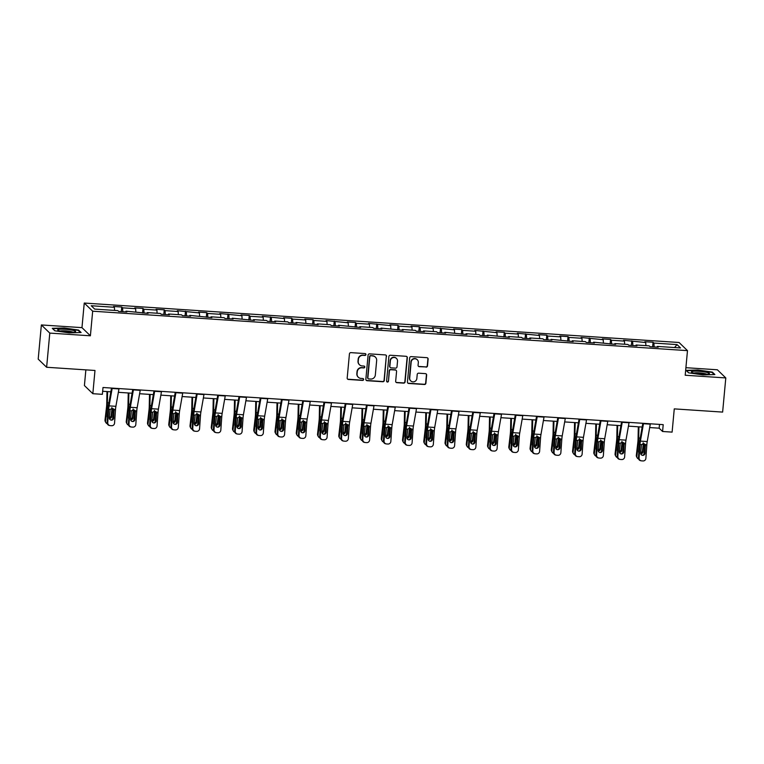 <?xml version="1.0" encoding="UTF-8"?>
<svg xmlns="http://www.w3.org/2000/svg" width="764" height="764" viewBox="0 0 764 764"><rect width="100%" height="100%" fill="white"/><g stroke="black" fill="none" stroke-linecap="round" stroke-linejoin="round"><path stroke-width="1.15" d="M365.956 354.582A0.955 0.926 134 0 0 365.106 353.579L350.896 352.634A1.366 1.327 134 0 0 349.434 353.885L347.19 378.027A1.366 1.327 134 0 0 348.403 379.46L362.613 380.405A0.955 0.926 134 0 0 363.368 378.782A0.955 0.926 134 0 0 362.785 378.524L360.952 378.4A4.355 4.24 134 0 1 357.065 373.825L357.256 371.82A4.355 4.24 134 0 1 361.935 367.809L363.769 367.933A0.955 0.926 134 0 0 364.523 366.309A0.955 0.926 134 0 0 363.941 366.051L362.107 365.927A4.355 4.24 134 0 1 358.23 361.353L358.411 359.338A4.355 4.24 134 0 1 363.091 355.336L364.925 355.451A0.955 0.926 134 0 0 365.956 354.582M359.472 364.772L359.252 364.552A4.355 4.24 134 0 1 358.001 361.133L358.182 359.118A4.355 4.24 134 0 1 362.862 355.117L364.705 355.231A0.955 0.926 134 0 0 365.555 353.732M347.477 378.982A1.366 1.327 134 0 0 348.174 379.24L362.384 380.185A0.955 0.926 134 0 0 363.244 378.677M358.316 377.244L358.087 377.024A4.355 4.24 134 0 1 356.845 373.606L357.027 371.591A4.355 4.24 134 0 1 361.706 367.589L363.54 367.713A0.955 0.926 134 0 0 364.399 366.204M426.045 367.131A1.366 1.327 134 0 0 427.506 365.88L428.126 359.109A1.366 1.327 134 0 0 426.914 357.676L411.137 356.626A1.366 1.327 134 0 0 409.676 357.886L407.441 382.029A1.366 1.327 134 0 0 408.654 383.452L424.431 384.502A1.366 1.327 134 0 0 425.892 383.251L426.646 375.067A1.366 1.327 134 0 0 425.433 373.634L418.682 373.185A1.366 1.327 134 0 0 417.22 374.446L416.848 378.505A3.639 3.543 134 0 1 410.736 380.883A3.639 3.543 134 0 1 409.695 378.027L411.166 362.136A3.639 3.543 134 0 1 417.278 359.748A3.639 3.543 134 0 1 418.319 362.604L418.07 365.259A1.366 1.327 134 0 0 419.283 366.682L425.815 366.911A1.366 1.327 134 0 0 427.277 365.66L427.907 358.889A1.366 1.327 134 0 0 427.62 357.934M49.794 333.104L90.391 335.797L81.968 327.641L41.371 324.948L49.794 333.104L46.623 367.264L94.984 370.473L92.836 393.699L102.366 394.329L103.006 387.501L663.209 424.65L662.579 431.488L672.11 432.118L674.268 408.883L722.629 412.092L725.8 377.932L717.377 369.786L685.9 367.694M90.391 335.797L92.673 311.196L687.485 350.638L685.203 375.239L725.8 377.932M386.546 356.349A1.366 1.327 134 0 0 385.333 354.916L369.547 353.875A1.366 1.327 134 0 0 368.086 355.126L365.851 379.269A1.366 1.327 134 0 0 367.064 380.701L382.84 381.742A1.366 1.327 134 0 0 384.302 380.491L386.317 356.129A1.366 1.327 134 0 0 386.03 355.174M390.347 355.25L406.123 356.301A1.366 1.327 134 0 1 407.336 357.724L405.092 381.866A1.366 1.327 134 0 1 403.631 383.127L396.879 382.678A1.366 1.327 134 0 1 395.666 381.246L396.573 371.457A1.366 1.327 134 0 0 395.36 370.024L390.882 369.728A1.366 1.327 134 0 0 389.42 370.979L388.475 381.169A0.955 0.926 134 0 1 386.88 381.799A0.955 0.926 134 0 1 386.603 381.045L388.886 356.502A1.366 1.327 134 0 1 390.347 355.25M46.623 367.264L38.2 359.118L41.371 324.948M92.673 311.196L84.25 303.05L679.062 342.492L687.485 350.638M652.628 346.846L653.058 342.253L644.883 341.718L645.714 342.52L623.625 340.305L624.455 341.107L611.381 340.238L610.551 339.436L602.376 338.891L603.207 339.703L581.117 337.487L581.948 338.29L568.874 337.421L568.044 336.618L559.869 336.074L560.7 336.876L547.616 336.017L546.785 335.205L538.62 334.67L539.451 335.472L517.362 333.257L518.193 334.059L505.119 333.19L504.288 332.388L496.113 331.853L496.944 332.655L474.855 330.44L475.685 331.242L462.612 330.373L461.781 329.57L453.606 329.026L454.437 329.838L432.348 327.622L433.178 328.424L420.104 327.555L419.274 326.753L411.099 326.209L411.93 327.011L398.846 326.152L398.015 325.34L389.841 324.805L390.671 325.607L368.592 323.392L369.423 324.194L356.339 323.325L355.508 322.523L347.343 321.978L348.174 322.79L326.085 320.574L326.916 321.377L313.842 320.508L313.011 319.705L304.836 319.161L305.667 319.963L292.583 319.104L291.752 318.292L283.578 317.757L284.409 318.559L262.329 316.344L263.16 317.146L250.076 316.277L249.245 315.475L241.071 314.94L241.901 315.742L219.822 313.526L220.653 314.329L207.569 313.46L206.738 312.657L198.564 312.113L199.394 312.925L177.315 310.709L178.146 311.511L165.072 310.642L164.241 309.84L156.066 309.296L156.897 310.098L143.813 309.239L142.983 308.427L134.808 307.892L135.639 308.694L122.565 307.825L121.734 307.023L113.559 306.479L114.39 307.281L91.231 305.743L94.688 309.095L117.847 310.633L118.678 311.435L126.853 311.979L126.022 311.168L125.793 311.903M653.058 342.253L653.889 343.065L677.047 344.593L680.504 347.945L657.346 346.407L658.176 347.209L650.002 346.665L649.171 345.863L636.097 345.003L636.928 345.805L628.753 345.261L627.922 344.459L614.839 343.59L615.669 344.392L593.59 342.176L594.421 342.988L586.246 342.444L585.415 341.642L572.331 340.773L573.162 341.575L551.083 339.359L551.914 340.161L543.739 339.627L542.908 338.815L529.824 337.955L530.655 338.758L522.481 338.213L521.65 337.411L508.576 336.542L509.407 337.344L487.317 335.129L488.148 335.94L479.983 335.396L479.152 334.594L466.069 333.725L466.899 334.527L444.82 332.311L445.651 333.114L437.476 332.579L436.645 331.767L423.562 330.907L424.392 331.71L416.218 331.165L415.387 330.363L402.313 329.494L403.144 330.296L381.055 328.081L381.885 328.892L373.711 328.348L372.88 327.546L359.806 326.677L360.637 327.479L338.548 325.263L339.378 326.066L331.204 325.531L330.373 324.729L317.299 323.86L318.13 324.662L296.05 322.446L296.881 323.248L288.706 322.714L287.875 321.902L274.792 321.042L275.623 321.845L267.448 321.3L266.617 320.498L253.543 319.629L254.374 320.431L232.285 318.216L233.115 319.027L224.941 318.483L224.11 317.681L211.036 316.812L211.867 317.614L189.778 315.398L190.608 316.201L182.434 315.666L181.603 314.854L168.529 313.994L169.36 314.797L161.185 314.252L160.354 313.45L147.271 312.581L148.101 313.383L126.022 311.168M645.914 345.653L645.714 342.52M632.879 345.538L632.63 341.651M636.097 345.003L635.868 345.729M624.656 344.239L624.455 341.107M611.63 344.125L611.381 340.238M614.839 343.59L614.609 344.325M603.407 342.835L603.207 339.703M590.371 342.711L590.123 338.834M593.59 342.176L593.361 342.912M582.149 341.422L581.948 338.29M569.123 341.307L568.874 337.421M572.331 340.773L572.102 341.508M560.9 340.009L560.7 336.876M547.864 339.894L547.616 336.017M551.083 339.359L550.854 340.095M539.642 338.605L539.451 335.472M526.616 338.49L526.367 334.603M529.824 337.955L529.605 338.681M518.393 337.191L518.193 334.059M505.357 337.077L505.119 333.19M508.576 336.542L508.346 337.277M497.135 335.788L496.944 332.655M484.109 335.663L483.86 331.786M487.317 335.129L487.098 335.864M475.886 334.374L475.685 331.242M462.86 334.26L462.612 330.373M466.069 333.725L465.839 334.46M454.637 332.961L454.437 329.838M441.602 332.846L441.353 328.969M444.82 332.311L444.591 333.047M433.379 331.557L433.178 328.424M420.353 331.442L420.104 327.555M423.562 330.907L423.332 331.633M412.13 330.143L411.93 327.011M399.094 330.029L398.846 326.152M402.313 329.494L402.084 330.229M390.872 328.74L390.671 325.607M377.846 328.625L377.597 324.738M381.055 328.081L380.835 328.816M369.623 327.326L369.423 324.194M356.587 327.212L356.339 323.325M359.806 326.677L359.577 327.412M348.365 325.913L348.174 322.79M335.339 325.798L335.09 321.921M338.548 325.263L338.328 325.999M327.116 324.509L326.916 321.377M314.08 324.394L313.842 320.508M317.299 323.86L317.07 324.595M305.867 323.096L305.667 319.963M292.832 322.981L292.583 319.104M296.05 322.446L295.821 323.182M284.609 321.692L284.409 318.559M271.583 321.577L271.335 317.69M274.792 321.042L274.562 321.768M263.36 320.278L263.16 317.146M250.325 320.164L250.076 316.277M253.543 319.629L253.314 320.364M242.102 318.874L241.901 315.742M229.076 318.75L228.828 314.873M232.285 318.216L232.055 318.951M220.853 317.461L220.653 314.329M207.818 317.346L207.569 313.46M211.036 316.812L210.807 317.547M199.595 316.048L199.394 312.925M186.569 315.933L186.32 312.056M189.778 315.398L189.558 316.134M178.346 314.644L178.146 311.511M165.31 314.529L165.072 310.642M168.529 313.994L168.3 314.72M157.088 313.23L156.897 310.098M144.062 313.116L143.813 309.239M147.271 312.581L147.051 313.316M135.839 311.827L135.639 308.694M122.803 311.712L122.565 307.825M114.59 310.413L114.39 307.281M85.864 369.862L84.412 385.553L92.836 393.699M81.968 327.641L84.25 303.05M649.686 427.553L659.16 428.184L662.579 431.488M102.653 391.273L110.837 391.817M118.363 392.314L132.086 393.231M139.621 393.727L153.344 394.635M160.87 395.131L174.593 396.048M182.118 396.545L195.851 397.452M203.377 397.958L217.1 398.865M224.626 399.362L238.358 400.279M245.884 400.775L259.607 401.683M267.133 402.179L280.856 403.096M288.391 403.593L302.114 404.5M309.64 405.006L323.363 405.913M330.888 406.41L344.621 407.317M352.147 407.823L365.87 408.73M373.395 409.227L387.128 410.144M394.654 410.64L408.377 411.548M415.902 412.044L429.626 412.961M437.161 413.458L450.884 414.365M458.41 414.871L472.133 415.778M479.668 416.275L493.391 417.192M500.917 417.688L514.64 418.596M522.165 419.092L535.898 420.009M543.424 420.506L557.147 421.413M564.672 421.919L578.405 422.826M585.931 423.323L599.654 424.23M607.179 424.736L620.903 425.643M628.438 426.14L642.161 427.057M674.555 347.553L677.047 344.593M654.137 346.942L653.889 343.065M657.346 346.407L657.116 347.142M659.513 424.402L659.16 428.184M121.304 311.607L121.734 307.023M142.562 313.02L142.983 308.427M163.811 314.424L164.241 309.84M185.06 315.838L185.49 311.254M206.318 317.241L206.738 312.657M227.567 318.655L227.997 314.071M248.825 320.068L249.245 315.475M270.074 321.472L270.504 316.888M291.332 322.886L291.752 318.292M312.581 324.289L313.011 319.705M333.83 325.703L334.26 321.119M355.088 327.116L355.508 322.523M376.337 328.52L376.767 323.936M397.595 329.933L398.015 325.34M418.844 331.337L419.274 326.753M440.102 332.751L440.522 328.167M461.351 334.154L461.781 329.57M482.609 335.568L483.029 330.984M503.858 336.981L504.288 332.388M525.107 338.385L525.536 333.801M546.365 339.799L546.785 335.205M567.614 341.202L568.044 336.618M588.872 342.616L589.292 338.032M610.121 344.029L610.551 339.436M631.379 345.433L631.799 340.849M69.237 332.884L81.108 332.521L78.577 330.067L64.157 327.976L52.286 328.329L54.817 330.783L69.237 332.884M712.354 372.106L697.933 370.005L686.053 370.359L688.593 372.813L703.004 374.914L714.884 374.561L712.354 372.106L712.296 372.717M78.52 330.678L78.577 330.067M366.128 380.214A1.366 1.327 134 0 0 366.835 380.482L382.611 381.522A1.366 1.327 134 0 0 384.072 380.271L386.317 356.129M370.846 355.843A0.955 0.926 134 0 0 369.824 356.721L367.856 377.913A0.955 0.926 134 0 0 368.706 378.915L370.645 379.049A4.355 4.24 134 0 0 375.325 375.038L376.662 360.551A4.355 4.24 134 0 0 372.784 355.976L370.616 355.623A0.955 0.926 134 0 0 369.595 356.502L369.824 356.721M368.133 378.667L367.904 378.447A0.955 0.926 134 0 1 367.627 377.693L369.595 356.502M375.42 357.141L375.191 356.912A4.355 4.24 134 0 0 372.555 355.757L372.784 355.976M370.616 355.623L372.555 355.757M395.953 382.191A1.366 1.327 134 0 0 396.65 382.458L403.411 382.907A1.366 1.327 134 0 0 404.872 381.647L407.107 357.504A1.366 1.327 134 0 0 406.82 356.559M396.182 370.387L395.962 370.168A1.366 1.327 134 0 0 395.141 369.805L390.652 369.509A1.366 1.327 134 0 0 389.191 370.76L388.475 381.169M386.775 381.675A0.955 0.926 134 0 0 388.246 380.949M397.519 361.296A3.639 3.543 134 0 0 392.715 357.714A3.639 3.543 134 0 0 390.366 360.818L389.85 366.424A1.366 1.327 134 0 0 391.063 367.847L395.542 368.143A1.366 1.327 134 0 0 397.003 366.892L397.519 361.296M396.478 358.44L396.249 358.221A3.639 3.543 134 0 0 390.137 360.598L390.366 360.818M390.232 367.484L390.012 367.264A1.366 1.327 134 0 1 389.621 366.195L390.137 360.598M418.357 366.204A1.366 1.327 134 0 0 419.064 366.462L425.815 366.911M417.278 359.748L417.048 359.529A3.639 3.543 134 0 0 410.936 361.907L411.166 362.136M410.736 380.883L410.507 380.663A3.639 3.543 134 0 1 409.466 377.808L410.936 361.907M407.718 382.974A1.366 1.327 134 0 0 408.425 383.232L424.201 384.282A1.366 1.327 134 0 0 425.663 383.031L426.427 374.847A1.366 1.327 134 0 0 426.14 373.902M106.989 391.56L106.74 403.602A6.933 1.222 93.8 0 1 106.502 407.222L105.012 420.038L105.537 421.012A2.769 2.626 151.7 0 0 107.304 423.724M107.619 391.607L107.39 402.771A10.4 1.834 93.8 0 1 107.027 408.196L105.537 421.012M113.559 411.022L112.614 419.159M113.034 408.587L111.974 408.578L111.152 415.626L111.678 416.6L112.566 408.96M111.678 416.6A2.216 2.101 -28.3 0 1 109.405 418.586M107.495 417.421A2.216 2.101 -28.3 0 1 107.313 416.313L107.972 410.65M105.814 422.511L105.289 421.527A2.769 2.626 -28.3 0 1 105.012 420.038M109.328 417.564A2.216 2.101 151.7 0 0 111.152 415.626M111.974 408.578L111.84 407.575M119.022 388.561A4.851 0.859 93.8 0 1 118.955 388.924L115.899 406.324A6.933 1.222 -86.2 0 0 115.488 409.781L114.552 423.132A2.769 2.731 101 0 1 111.63 425.72L110.274 425.624A2.769 2.731 101 0 1 107.743 422.673L108.679 409.323L110.15 409.428L112.184 408.358L114.027 409.685L113.674 418.07A2.216 2.187 -79 0 1 111.076 420.104A2.216 2.187 -79 0 1 109.319 417.784L110.15 409.428M111.496 388.064L108.689 404.032A10.4 1.834 -86.2 0 0 108.077 409.208L107.141 422.559L107.743 422.673M112.203 388.112A4.851 0.859 93.8 0 1 112.146 388.475L109.09 405.875A6.933 1.222 -86.2 0 0 108.679 409.323M110.77 420.019A2.216 2.187 101 0 0 113.072 417.946L113.454 408.931M109.93 425.586L109.328 425.462A2.769 2.731 -79 0 1 107.141 422.559M113.731 409.17L115.488 409.781M75.082 331.92A9.015 1.308 5.3 0 0 75.321 331.834A9.015 1.308 5.3 0 0 69.448 329.704A9.015 1.308 5.3 0 0 58.265 329.475A9.015 1.308 5.3 0 0 57.959 330.229A9.015 1.308 5.3 0 0 66.162 331.968A9.015 1.308 5.3 0 0 75.082 331.92M72.991 332.206A6.828 0.993 5.3 0 0 66.659 330.955A6.828 0.993 5.3 0 0 60.194 331.022A6.828 0.993 5.3 0 0 60.184 331.022M54.903 330.793L52.706 328.663L64.214 328.319L78.186 330.354L80.449 332.55M698.964 371.294A9.015 1.308 5.3 0 0 691.735 372.259A9.015 1.308 5.3 0 0 701.925 374.159A9.015 1.308 5.3 0 0 709.097 373.863A9.015 1.308 5.3 0 0 698.964 371.294M706.767 374.236A6.828 0.993 5.3 0 0 699.213 372.889A6.828 0.993 5.3 0 0 693.96 373.052M688.679 372.822L686.483 370.693L697.99 370.349L711.952 372.383L714.216 374.58M128.247 392.973L127.999 405.016A6.933 1.222 93.8 0 1 127.75 408.625L126.261 421.442L126.786 422.416A2.769 2.626 151.7 0 0 128.553 425.137M128.877 393.011L128.648 404.185A10.4 1.834 93.8 0 1 128.276 409.599L126.786 422.416M134.817 412.426L133.862 420.572M134.283 410.001L133.222 409.981L132.401 417.039L132.926 418.013L133.815 410.373M132.926 418.013A2.216 2.101 -28.3 0 1 130.663 419.99M128.753 418.834A2.216 2.101 -28.3 0 1 128.572 417.717L129.231 412.054M127.072 423.915L126.547 422.941A2.769 2.626 -28.3 0 1 126.261 421.442M130.587 418.978A2.216 2.101 151.7 0 0 132.401 417.039M133.222 409.981L133.098 408.979M149.496 394.377L149.247 406.419A6.933 1.222 93.8 0 1 149.009 410.039L147.519 422.855L148.044 423.829A2.769 2.626 151.7 0 0 149.811 426.541M150.126 394.425L149.897 405.588A10.4 1.834 93.8 0 1 149.534 411.013L148.044 423.829M156.066 413.84L155.121 421.986M155.541 411.414L154.471 411.395L153.66 418.443L154.185 419.417L155.073 411.786M154.185 419.417A2.216 2.101 -28.3 0 1 151.912 421.403M150.002 420.238A2.216 2.101 -28.3 0 1 149.82 419.13L150.479 413.467M148.321 425.328L147.796 424.354A2.769 2.626 -28.3 0 1 147.519 422.855M151.835 420.381A2.216 2.101 151.7 0 0 153.66 418.443M154.471 411.395L154.347 410.392M140.27 389.974A4.851 0.859 93.8 0 1 140.213 390.337L137.157 407.737A6.933 1.222 -86.2 0 0 136.746 411.185L135.811 424.536A2.769 2.731 101 0 1 132.888 427.124L131.523 427.038A2.769 2.731 101 0 1 128.992 424.087L129.937 410.736L131.398 410.831L133.442 409.762L135.276 411.089L134.932 419.474A2.216 2.187 -79 0 1 132.325 421.508A2.216 2.187 -79 0 1 130.568 419.188L131.398 410.831M132.745 389.478L129.947 405.436A10.4 1.834 -86.2 0 0 129.326 410.621L128.39 423.972L128.992 424.087M133.461 389.516A4.851 0.859 93.8 0 1 133.404 389.888L130.338 407.279A6.933 1.222 -86.2 0 0 129.937 410.736M132.029 421.432A2.216 2.187 101 0 0 134.33 419.36L134.703 410.335M131.188 426.99L130.587 426.875A2.769 2.731 -79 0 1 128.39 423.972M134.98 410.583L136.746 411.185M161.529 391.378A4.851 0.859 93.8 0 1 161.462 391.741L158.406 409.141A6.933 1.222 -86.2 0 0 157.995 412.598L157.059 425.949A2.769 2.731 101 0 1 154.137 428.537L152.781 428.442A2.769 2.731 101 0 1 150.25 425.5L151.186 412.149L152.657 412.245L154.691 411.175L156.534 412.503L156.181 420.888A2.216 2.187 -79 0 1 153.574 422.922A2.216 2.187 -79 0 1 151.826 420.601L152.657 412.245M154.003 390.882L151.196 406.849A10.4 1.834 -86.2 0 0 150.584 412.025L149.639 425.376L150.25 425.5M154.71 390.929A4.851 0.859 93.8 0 1 154.653 391.292L151.597 408.692A6.933 1.222 -86.2 0 0 151.186 412.149M153.278 422.836A2.216 2.187 101 0 0 155.579 420.773L155.961 411.748M152.437 428.403L151.835 428.279A2.769 2.731 -79 0 1 149.639 425.376M156.238 411.997L157.995 412.598M170.754 395.79L170.506 407.833A6.933 1.222 93.8 0 1 170.257 411.443L168.768 424.268L169.293 425.242A2.769 2.626 151.7 0 0 171.06 427.955M171.384 395.828L171.155 407.002A10.4 1.834 93.8 0 1 170.783 412.417L169.293 425.242M177.315 415.244L176.369 423.39M176.79 412.818L175.73 412.799L174.908 419.856L175.433 420.83L176.322 413.19M175.433 420.83A2.216 2.101 -28.3 0 1 173.17 422.817M171.26 421.652A2.216 2.101 -28.3 0 1 171.079 420.534L171.738 414.881M169.579 426.732L169.054 425.758A2.769 2.626 -28.3 0 1 168.768 424.268M173.094 421.795A2.216 2.101 151.7 0 0 174.908 419.856M175.73 412.799L175.605 411.796M192.003 397.204L191.754 409.246A6.933 1.222 93.8 0 1 191.506 412.856L190.026 425.672L190.551 426.646A2.769 2.626 151.7 0 0 192.318 429.358M192.633 397.242L192.404 408.415A10.4 1.834 93.8 0 1 192.031 413.83L190.551 426.646M198.573 416.657L197.628 424.803M198.048 414.231L196.978 414.212L196.167 421.26L196.692 422.234L197.57 414.604M196.692 422.234A2.216 2.101 -28.3 0 1 194.419 424.221M192.509 423.055A2.216 2.101 -28.3 0 1 192.327 421.948L192.986 416.284M190.828 428.146L190.303 427.171A2.769 2.626 -28.3 0 1 190.026 425.672M194.343 423.199A2.216 2.101 151.7 0 0 196.167 421.26M196.978 414.212L196.854 413.209M213.251 398.607L213.013 410.65A6.933 1.222 93.8 0 1 212.764 414.26L211.275 427.086L211.8 428.06A2.769 2.626 151.7 0 0 213.567 430.772M213.882 398.655L213.653 409.819A10.4 1.834 93.8 0 1 213.29 415.244L211.8 428.06M219.822 418.061L218.876 426.207M219.297 415.635L218.237 415.626L217.415 422.673L217.941 423.648L218.829 416.008M217.941 423.648A2.216 2.101 -28.3 0 1 215.668 425.634M213.767 424.469A2.216 2.101 -28.3 0 1 213.586 423.361L214.235 417.698M212.086 429.549L211.561 428.575A2.769 2.626 -28.3 0 1 211.275 427.086M215.601 424.612A2.216 2.101 151.7 0 0 217.415 422.673M218.237 415.626L218.112 414.623M182.777 392.791A4.851 0.859 93.8 0 1 182.72 393.154L179.664 410.554A6.933 1.222 -86.2 0 0 179.253 414.012L178.308 427.362A2.769 2.731 101 0 1 175.395 429.941L174.03 429.855A2.769 2.731 101 0 1 171.499 426.904L172.435 413.553L173.905 413.649L175.949 412.579L177.783 413.907L177.439 422.301A2.216 2.187 -79 0 1 174.832 424.335A2.216 2.187 -79 0 1 173.075 422.005L173.905 413.649M175.252 392.295L172.444 408.253A10.4 1.834 -86.2 0 0 171.833 413.439L170.897 426.789L171.499 426.904M175.968 392.343A4.851 0.859 93.8 0 1 175.911 392.706L172.845 410.106A6.933 1.222 -86.2 0 0 172.435 413.553M174.536 424.249A2.216 2.187 101 0 0 176.828 422.177L177.21 413.152M173.695 429.807L173.084 429.693A2.769 2.731 -79 0 1 170.897 426.789M177.487 413.4L179.253 414.012M204.036 394.205A4.851 0.859 93.8 0 1 203.969 394.568L200.913 411.958A6.933 1.222 -86.2 0 0 200.502 415.415L199.566 428.766A2.769 2.731 101 0 1 196.644 431.354L195.288 431.259A2.769 2.731 101 0 1 192.757 428.317L193.693 414.967L195.154 415.062L197.198 413.993L199.032 415.32L198.688 423.705A2.216 2.187 -79 0 1 196.081 425.739A2.216 2.187 -79 0 1 194.333 423.418L195.154 415.062M196.51 393.699L193.703 409.666A10.4 1.834 -86.2 0 0 193.091 414.842L192.146 428.193L192.757 428.317M197.217 393.746A4.851 0.859 93.8 0 1 197.16 394.109L194.104 411.509A6.933 1.222 -86.2 0 0 193.693 414.967M195.785 425.663A2.216 2.187 101 0 0 198.086 423.59L198.468 414.565M194.944 431.221L194.343 431.106A2.769 2.731 -79 0 1 192.146 428.193M198.745 414.814L200.502 415.415M225.285 395.609A4.851 0.859 93.8 0 1 225.227 395.972L222.162 413.372A6.933 1.222 -86.2 0 0 221.761 416.829L220.815 430.18A2.769 2.731 101 0 1 217.902 432.768L216.537 432.672A2.769 2.731 101 0 1 214.006 429.721L214.942 416.37L216.413 416.476L218.456 415.406L220.29 416.724L219.946 425.118A2.216 2.187 -79 0 1 217.339 427.152A2.216 2.187 -79 0 1 215.582 424.822L216.413 416.476M217.759 395.112L214.951 411.08A10.4 1.834 -86.2 0 0 214.34 416.256L213.404 429.607L214.006 429.721M218.475 395.16A4.851 0.859 93.8 0 1 218.408 395.523L215.352 412.923A6.933 1.222 -86.2 0 0 214.942 416.37M217.043 427.066A2.216 2.187 101 0 0 219.335 424.994L219.717 415.979M216.202 432.625L215.591 432.51A2.769 2.731 -79 0 1 213.404 429.607M219.994 416.218L221.761 416.829M234.51 400.021L234.262 412.063A6.933 1.222 93.8 0 1 234.013 415.673L232.523 428.489L233.049 429.463A2.769 2.626 151.7 0 0 234.815 432.185M235.14 400.059L234.911 411.233A10.4 1.834 93.8 0 1 234.538 416.647L233.049 429.463M241.08 419.474L240.135 427.62M240.555 417.048L239.485 417.029L238.664 424.077L239.189 425.061L240.077 417.421M239.189 425.061A2.216 2.101 -28.3 0 1 236.926 427.038M235.016 425.873A2.216 2.101 -28.3 0 1 234.834 424.765L235.493 419.102M233.335 430.963L232.81 429.989A2.769 2.626 -28.3 0 1 232.523 428.489M236.85 426.016A2.216 2.101 151.7 0 0 238.664 424.077M239.485 417.029L239.361 416.027M246.533 397.022A4.851 0.859 93.8 0 1 246.476 397.385L243.42 414.785A6.933 1.222 -86.2 0 0 243.009 418.233L242.073 431.584A2.769 2.731 101 0 1 239.151 434.172L237.785 434.086A2.769 2.731 101 0 1 235.255 431.135L236.2 417.784L237.661 417.879L239.705 416.81L241.539 418.137L241.195 426.522A2.216 2.187 -79 0 1 238.588 428.556A2.216 2.187 -79 0 1 236.83 426.236L237.661 417.879M239.017 396.516L236.21 412.484A10.4 1.834 -86.2 0 0 235.589 417.669L234.653 431.02L235.255 431.135M239.724 396.564A4.851 0.859 93.8 0 1 239.667 396.936L236.611 414.327A6.933 1.222 -86.2 0 0 236.2 417.784M238.292 428.48A2.216 2.187 101 0 0 240.593 426.407L240.975 417.383M237.451 434.038L236.85 433.923A2.769 2.731 -79 0 1 234.653 431.02M241.252 417.631L243.009 418.233M255.759 401.425L255.52 413.467A6.933 1.222 93.8 0 1 255.272 417.087L253.782 429.903L254.307 430.877A2.769 2.626 151.7 0 0 256.074 433.589M256.389 401.472L256.16 412.636A10.4 1.834 93.8 0 1 255.797 418.061L254.307 430.877M262.329 420.888L261.383 429.024M261.804 418.452L260.744 418.443L259.922 425.491L260.448 426.465L261.336 418.834M260.448 426.465A2.216 2.101 -28.3 0 1 258.175 428.451M256.265 427.286A2.216 2.101 -28.3 0 1 256.083 426.178L256.742 420.515M254.584 432.376L254.059 431.402A2.769 2.626 -28.3 0 1 253.782 429.903M258.108 427.429A2.216 2.101 151.7 0 0 259.922 425.491M260.744 418.443L260.61 417.44M267.792 398.426A4.851 0.859 93.8 0 1 267.734 398.789L264.669 416.189A6.933 1.222 -86.2 0 0 264.258 419.646L263.322 432.997A2.769 2.731 101 0 1 260.4 435.585L259.044 435.49A2.769 2.731 101 0 1 256.513 432.548L257.449 419.197L258.92 419.293L260.963 418.223L262.797 419.551L262.444 427.935A2.216 2.187 -79 0 1 259.846 429.97A2.216 2.187 -79 0 1 258.089 427.649L258.92 419.293M260.266 397.929L257.458 413.897A10.4 1.834 -86.2 0 0 256.847 419.073L255.911 432.424L256.513 432.548M260.982 397.977A4.851 0.859 93.8 0 1 260.916 398.34L257.86 415.74A6.933 1.222 -86.2 0 0 257.449 419.197M259.54 429.884A2.216 2.187 101 0 0 261.842 427.821L262.224 418.796M258.709 435.451L258.098 435.327A2.769 2.731 -79 0 1 255.911 432.424M262.501 419.044L264.258 419.646M277.017 402.838L276.769 414.881A6.933 1.222 93.8 0 1 276.52 418.491L275.03 431.316L275.556 432.29A2.769 2.626 151.7 0 0 277.322 435.002M277.647 402.876L277.418 414.05A10.4 1.834 93.8 0 1 277.046 419.465L275.556 432.29M283.587 422.291L282.642 430.438M283.062 419.866L281.992 419.847L281.171 426.904L281.696 427.878L282.584 420.238M281.696 427.878A2.216 2.101 -28.3 0 1 279.433 429.865M277.523 428.699A2.216 2.101 -28.3 0 1 277.342 427.582L278 421.919M275.842 433.78L275.317 432.806A2.769 2.626 -28.3 0 1 275.03 431.316M279.357 428.843A2.216 2.101 151.7 0 0 281.171 426.904M281.992 419.847L281.868 418.844M289.04 399.839A4.851 0.859 93.8 0 1 288.983 400.202L285.927 417.602A6.933 1.222 -86.2 0 0 285.516 421.05L284.58 434.401A2.769 2.731 101 0 1 281.658 436.989L280.292 436.903A2.769 2.731 101 0 1 277.762 433.952L278.707 420.601L280.168 420.697L282.212 419.627L284.046 420.954L283.702 429.349A2.216 2.187 -79 0 1 281.095 431.373A2.216 2.187 -79 0 1 279.337 429.053L280.168 420.697M281.515 399.343L278.717 415.301A10.4 1.834 -86.2 0 0 278.096 420.486L277.16 433.837L277.762 433.952M282.231 399.391A4.851 0.859 93.8 0 1 282.174 399.753L279.118 417.144A6.933 1.222 -86.2 0 0 278.707 420.601M280.799 431.297A2.216 2.187 101 0 0 283.1 429.225L283.473 420.2M279.958 436.855L279.357 436.741A2.769 2.731 -79 0 1 277.16 433.837M283.75 420.448L285.516 421.05M298.266 404.252L298.017 416.294A6.933 1.222 93.8 0 1 297.779 419.904L296.289 432.72L296.814 433.694A2.769 2.626 151.7 0 0 298.581 436.406M298.896 404.29L298.667 415.454A10.4 1.834 93.8 0 1 298.304 420.878L296.814 433.694M304.836 423.705L303.891 431.851M304.311 421.279L303.251 421.26L302.429 428.308L302.955 429.282L303.843 421.652M302.955 429.282A2.216 2.101 -28.3 0 1 300.682 431.268M298.772 430.103A2.216 2.101 -28.3 0 1 298.59 428.996L299.249 423.332M297.091 435.193L296.566 434.219A2.769 2.626 -28.3 0 1 296.289 432.72M300.605 430.247A2.216 2.101 151.7 0 0 302.429 428.308M303.251 421.26L303.117 420.257M310.299 401.243A4.851 0.859 93.8 0 1 310.232 401.616L307.176 419.006A6.933 1.222 -86.2 0 0 306.765 422.463L305.829 435.814A2.769 2.731 101 0 1 302.907 438.402L301.551 438.307A2.769 2.731 101 0 1 299.02 435.365L299.956 422.014L301.427 422.11L303.461 421.04L305.304 422.368L304.951 430.753A2.216 2.187 -79 0 1 302.353 432.787A2.216 2.187 -79 0 1 300.596 430.466L301.427 422.11M302.773 400.747L299.966 416.714A10.4 1.834 -86.2 0 0 299.354 421.89L298.409 435.241L299.02 435.365M303.48 400.794A4.851 0.859 93.8 0 1 303.423 401.157L300.367 418.557A6.933 1.222 -86.2 0 0 299.956 422.014M302.047 432.711A2.216 2.187 101 0 0 304.349 430.638L304.731 421.613M301.207 438.269L300.605 438.144A2.769 2.731 -79 0 1 298.409 435.241M305.008 421.862L306.765 422.463M319.524 405.655L319.276 417.698A6.933 1.222 93.8 0 1 319.027 421.308L317.537 434.133L318.063 435.108A2.769 2.626 151.7 0 0 319.829 437.82M320.154 405.703L319.925 416.867A10.4 1.834 93.8 0 1 319.553 422.282L318.063 435.108M326.085 425.109L325.139 433.255M325.559 422.683L324.499 422.673L323.678 429.721L324.203 430.695L325.092 423.055M324.203 430.695A2.216 2.101 -28.3 0 1 321.94 432.682M320.03 431.517A2.216 2.101 -28.3 0 1 319.849 430.409L320.508 424.746M318.349 436.597L317.824 435.623A2.769 2.626 -28.3 0 1 317.537 434.133M321.864 431.66A2.216 2.101 151.7 0 0 323.678 429.721M324.499 422.673L324.375 421.671M331.547 402.657A4.851 0.859 93.8 0 1 331.49 403.02L328.434 420.42A6.933 1.222 -86.2 0 0 328.023 423.877L327.078 437.228A2.769 2.731 101 0 1 324.165 439.806L322.8 439.72A2.769 2.731 101 0 1 320.269 436.769L321.205 423.418L322.675 423.514L324.719 422.454L326.553 423.772L326.209 432.166A2.216 2.187 -79 0 1 323.602 434.2A2.216 2.187 -79 0 1 321.845 431.87L322.675 423.514M324.022 402.16L321.224 418.118A10.4 1.834 -86.2 0 0 320.603 423.304L319.667 436.655L320.269 436.769M324.738 402.208A4.851 0.859 93.8 0 1 324.681 402.571L321.615 419.971A6.933 1.222 -86.2 0 0 321.205 423.418M323.306 434.114A2.216 2.187 101 0 0 325.598 432.042L325.98 423.027M322.465 439.672L321.864 439.558A2.769 2.731 -79 0 1 319.667 436.655M326.257 423.266L328.023 423.877M340.773 407.069L340.524 419.111A6.933 1.222 93.8 0 1 340.286 422.721L338.796 435.537L339.321 436.511A2.769 2.626 151.7 0 0 341.088 439.233M341.403 407.107L341.174 418.28A10.4 1.834 93.8 0 1 340.811 423.695L339.321 436.511M347.343 426.522L346.398 434.668M346.818 424.096L345.748 424.077L344.936 431.125L345.462 432.099L346.35 424.469M345.462 432.099A2.216 2.101 -28.3 0 1 343.189 434.086M341.279 432.921A2.216 2.101 -28.3 0 1 341.097 431.813L341.756 426.15M339.598 438.011L339.073 437.037A2.769 2.626 -28.3 0 1 338.796 435.537M343.112 433.064A2.216 2.101 151.7 0 0 344.936 431.125M345.748 424.077L345.624 423.075M352.806 404.07A4.851 0.859 93.8 0 1 352.739 404.433L349.683 421.833A6.933 1.222 -86.2 0 0 349.272 425.281L348.336 438.632A2.769 2.731 101 0 1 345.414 441.22L344.058 441.134A2.769 2.731 101 0 1 341.527 438.183L342.463 424.832L343.934 424.927L345.968 423.858L347.811 425.185L347.458 433.57A2.216 2.187 -79 0 1 344.851 435.604A2.216 2.187 -79 0 1 343.103 433.283L343.934 424.927M345.28 403.564L342.473 419.531A10.4 1.834 -86.2 0 0 341.861 424.717L340.916 438.068L341.527 438.183M345.987 403.612A4.851 0.859 93.8 0 1 345.93 403.975L342.874 421.375A6.933 1.222 -86.2 0 0 342.463 424.832M344.554 435.528A2.216 2.187 101 0 0 346.856 433.455L347.238 424.431M343.714 441.086L343.112 440.971A2.769 2.731 -79 0 1 340.916 438.068M347.515 424.679L349.272 425.281M362.031 408.473L361.783 420.515A6.933 1.222 93.8 0 1 361.534 424.135L360.045 436.951L360.57 437.925A2.769 2.626 151.7 0 0 362.337 440.637M362.652 408.52L362.432 419.684A10.4 1.834 93.8 0 1 362.06 425.109L360.57 437.925M368.592 427.935L367.646 436.072M368.067 425.5L367.007 425.491L366.185 432.539L366.71 433.513L367.599 425.873M366.71 433.513A2.216 2.101 -28.3 0 1 364.447 435.499M362.537 434.334A2.216 2.101 -28.3 0 1 362.356 433.226L363.005 427.563M360.856 439.424L360.331 438.45A2.769 2.626 -28.3 0 1 360.045 436.951M364.371 434.477A2.216 2.101 151.7 0 0 366.185 432.539M367.007 425.491L366.882 424.488M374.054 405.474A4.851 0.859 93.8 0 1 373.997 405.837L370.941 423.237A6.933 1.222 -86.2 0 0 370.53 426.694L369.585 440.045A2.769 2.731 101 0 1 366.672 442.633L365.307 442.537A2.769 2.731 101 0 1 362.776 439.596L363.712 426.236L365.182 426.341L367.226 425.271L369.06 426.598L368.716 434.983A2.216 2.187 -79 0 1 366.109 437.018A2.216 2.187 -79 0 1 364.352 434.697L365.182 426.341M366.529 404.977L363.721 420.945A10.4 1.834 -86.2 0 0 363.11 426.121L362.174 439.472L362.776 439.596M367.245 405.025A4.851 0.859 93.8 0 1 367.178 405.388L364.122 422.788A6.933 1.222 -86.2 0 0 363.712 426.236M365.813 436.932A2.216 2.187 101 0 0 368.105 434.869L368.487 425.844M364.972 442.499L364.361 442.375A2.769 2.731 -79 0 1 362.174 439.472M368.764 426.092L370.53 426.694M383.28 409.886L383.031 421.929A6.933 1.222 93.8 0 1 382.783 425.538L381.303 438.355L381.819 439.329A2.769 2.626 151.7 0 0 383.595 442.05M383.91 409.924L383.681 421.098A10.4 1.834 93.8 0 1 383.308 426.513L381.819 439.329M389.85 429.339L388.905 437.486M389.325 426.914L388.255 426.895L387.443 433.952L387.969 434.926L388.847 427.286M387.969 434.926A2.216 2.101 -28.3 0 1 385.696 436.903M383.786 435.747A2.216 2.101 -28.3 0 1 383.604 434.63L384.263 428.967M382.105 440.828L381.58 439.854A2.769 2.626 -28.3 0 1 381.303 438.355M385.619 435.891A2.216 2.101 151.7 0 0 387.443 433.952M388.255 426.895L388.131 425.892M395.313 406.887A4.851 0.859 93.8 0 1 395.246 407.25L392.19 424.65A6.933 1.222 -86.2 0 0 391.779 428.098L390.843 441.449A2.769 2.731 101 0 1 387.921 444.037L386.555 443.951A2.769 2.731 101 0 1 384.034 441L384.97 427.649L386.431 427.744L388.475 426.675L390.308 428.002L389.965 436.387A2.216 2.187 -79 0 1 387.358 438.421A2.216 2.187 -79 0 1 385.61 436.101L386.431 427.744M387.787 406.391L384.98 422.349A10.4 1.834 -86.2 0 0 384.368 427.534L383.423 440.885L384.034 441M388.494 406.429A4.851 0.859 93.8 0 1 388.437 406.801L385.381 424.192A6.933 1.222 -86.2 0 0 384.97 427.649M387.061 438.345A2.216 2.187 101 0 0 389.363 436.273L389.745 427.248M386.221 443.903L385.619 443.788A2.769 2.731 -79 0 1 383.423 440.885M390.022 427.496L391.779 428.098M404.528 411.299L404.29 423.342A6.933 1.222 93.8 0 1 404.041 426.952L402.552 439.768L403.077 440.742A2.769 2.626 151.7 0 0 404.844 443.454M405.159 411.338L404.93 422.502A10.4 1.834 93.8 0 1 404.567 427.926L403.077 440.742M411.099 430.753L410.153 438.899M410.574 428.327L409.514 428.308L408.692 435.356L409.217 436.33L410.106 428.699M409.217 436.33A2.216 2.101 -28.3 0 1 406.945 438.316M405.044 437.151A2.216 2.101 -28.3 0 1 404.853 436.043L405.512 430.38M403.354 442.241L402.838 441.267A2.769 2.626 -28.3 0 1 402.552 439.768M406.878 437.294A2.216 2.101 151.7 0 0 408.692 435.356M409.514 428.308L409.389 427.305M416.561 408.291A4.851 0.859 93.8 0 1 416.504 408.664L413.439 426.054A6.933 1.222 -86.2 0 0 413.037 429.511L412.092 442.862A2.769 2.731 101 0 1 409.179 445.45L407.814 445.355A2.769 2.731 101 0 1 405.283 442.413L406.219 429.062L407.689 429.158L409.733 428.088L411.567 429.416L411.223 437.801A2.216 2.187 -79 0 1 408.616 439.835A2.216 2.187 -79 0 1 406.859 437.514L407.689 429.158M409.036 407.795L406.228 423.762A10.4 1.834 -86.2 0 0 405.617 428.938L404.681 442.289L405.283 442.413M409.752 407.842A4.851 0.859 93.8 0 1 409.685 408.205L406.629 425.605A6.933 1.222 -86.2 0 0 406.219 429.062M408.32 439.758A2.216 2.187 101 0 0 410.612 437.686L410.994 428.661M407.479 445.317L406.868 445.192A2.769 2.731 -79 0 1 404.681 442.289M411.271 428.91L413.037 429.511M425.787 412.703L425.538 424.746A6.933 1.222 93.8 0 1 425.29 428.356L423.8 441.181L424.326 442.155A2.769 2.626 151.7 0 0 426.092 444.868M426.417 412.741L426.188 423.915A10.4 1.834 93.8 0 1 425.815 429.33L424.326 442.155M432.357 432.157L431.412 440.303M431.832 429.731L430.762 429.712L429.941 436.769L430.466 437.743L431.354 430.103M430.466 437.743A2.216 2.101 -28.3 0 1 428.203 439.73M426.293 438.565A2.216 2.101 -28.3 0 1 426.111 437.457L426.77 431.794M424.612 443.645L424.087 442.671A2.769 2.626 -28.3 0 1 423.8 441.181M428.126 438.708A2.216 2.101 151.7 0 0 429.941 436.769M430.762 429.712L430.638 428.709M437.81 409.705A4.851 0.859 93.8 0 1 437.753 410.067L434.697 427.468A6.933 1.222 -86.2 0 0 434.286 430.925L433.35 444.276A2.769 2.731 101 0 1 430.428 446.854L429.062 446.768A2.769 2.731 101 0 1 426.532 443.817L427.477 430.466L428.938 430.562L430.982 429.502L432.816 430.82L432.472 439.214A2.216 2.187 -79 0 1 429.865 441.248A2.216 2.187 -79 0 1 428.107 438.918L428.938 430.562M430.294 409.208L427.487 425.166A10.4 1.834 -86.2 0 0 426.866 430.352L425.93 443.703L426.532 443.817M431.001 409.256A4.851 0.859 93.8 0 1 430.944 409.619L427.888 427.019A6.933 1.222 -86.2 0 0 427.477 430.466M429.569 441.162A2.216 2.187 101 0 0 431.87 439.09L432.243 430.075M428.728 446.72L428.126 446.606A2.769 2.731 -79 0 1 425.93 443.703M432.529 430.313L434.286 430.925M447.036 414.117L446.797 426.159A6.933 1.222 93.8 0 1 446.548 429.769L445.059 442.585L445.584 443.559A2.769 2.626 151.7 0 0 447.351 446.272M447.666 414.155L447.437 425.328A10.4 1.834 93.8 0 1 447.074 430.743L445.584 443.559M453.606 433.57L452.66 441.716M453.081 431.144L452.021 431.125L451.199 438.173L451.725 439.147L452.613 431.517M451.725 439.147A2.216 2.101 -28.3 0 1 449.452 441.134M447.542 439.968A2.216 2.101 -28.3 0 1 447.36 438.861L448.019 433.198M445.861 445.059L445.336 444.085A2.769 2.626 -28.3 0 1 445.059 442.585M449.375 440.112A2.216 2.101 151.7 0 0 451.199 438.173M452.021 431.125L451.887 430.122M459.068 411.118A4.851 0.859 93.8 0 1 459.011 411.481L455.946 428.871A6.933 1.222 -86.2 0 0 455.535 432.328L454.599 445.679A2.769 2.731 101 0 1 451.677 448.267L450.321 448.172A2.769 2.731 101 0 1 447.79 445.231L448.726 431.88L450.197 431.975L452.24 430.906L454.074 432.233L453.721 440.618A2.216 2.187 -79 0 1 451.123 442.652A2.216 2.187 -79 0 1 449.366 440.331L450.197 431.975M451.543 410.612L448.735 426.579A10.4 1.834 -86.2 0 0 448.124 431.755L447.188 445.116L447.79 445.231M452.259 410.66A4.851 0.859 93.8 0 1 452.192 411.022L449.137 428.423A6.933 1.222 -86.2 0 0 448.726 431.88M450.817 442.576A2.216 2.187 101 0 0 453.119 440.503L453.501 431.479M449.986 448.134L449.375 448.019A2.769 2.731 -79 0 1 447.188 445.116M453.778 431.727L455.535 432.328M468.294 415.521L468.046 427.563A6.933 1.222 93.8 0 1 467.797 431.183L466.307 443.999L466.833 444.973A2.769 2.626 151.7 0 0 468.599 447.685M468.924 415.568L468.695 426.732A10.4 1.834 93.8 0 1 468.322 432.157L466.833 444.973M474.864 434.983L473.909 443.12M474.339 432.548L473.269 432.539L472.448 439.587L472.973 440.561L473.861 432.921M472.973 440.561A2.216 2.101 -28.3 0 1 470.71 442.547M468.8 441.382A2.216 2.101 -28.3 0 1 468.618 440.274L469.277 434.611M467.119 446.472L466.594 445.488A2.769 2.626 -28.3 0 1 466.307 443.999M470.634 441.525A2.216 2.101 151.7 0 0 472.448 439.587M473.269 432.539L473.145 431.536M480.317 412.522A4.851 0.859 93.8 0 1 480.26 412.885L477.204 430.285A6.933 1.222 -86.2 0 0 476.793 433.742L475.857 447.093A2.769 2.731 101 0 1 472.935 449.681L471.569 449.585A2.769 2.731 101 0 1 469.039 446.634L469.984 433.283L471.445 433.389L473.489 432.319L475.323 433.646L474.979 442.031A2.216 2.187 -79 0 1 472.372 444.065A2.216 2.187 -79 0 1 470.614 441.745L471.445 433.389M472.792 412.025L469.994 427.993A10.4 1.834 -86.2 0 0 469.373 433.169L468.437 446.52L469.039 446.634M473.508 412.073A4.851 0.859 93.8 0 1 473.451 412.436L470.385 429.836A6.933 1.222 -86.2 0 0 469.984 433.283M472.076 443.979A2.216 2.187 101 0 0 474.377 441.907L474.75 432.892M471.235 449.538L470.634 449.423A2.769 2.731 -79 0 1 468.437 446.52M475.027 433.131L476.793 433.742M489.543 416.934L489.294 428.976A6.933 1.222 93.8 0 1 489.055 432.586L487.566 445.402L488.091 446.377A2.769 2.626 151.7 0 0 489.858 449.098M490.173 416.972L489.944 428.146A10.4 1.834 93.8 0 1 489.581 433.56L488.091 446.377M496.113 436.387L495.167 444.533M495.588 433.962L494.528 433.942L493.706 441L494.232 441.974L495.12 434.334M494.232 441.974A2.216 2.101 -28.3 0 1 491.959 443.951M490.049 442.795A2.216 2.101 -28.3 0 1 489.867 441.678L490.526 436.015M488.368 447.876L487.843 446.902A2.769 2.626 -28.3 0 1 487.566 445.402M491.882 442.929A2.216 2.101 151.7 0 0 493.706 441M494.528 433.942L494.394 432.94M501.576 413.935A4.851 0.859 93.8 0 1 501.509 414.298L498.453 431.698A6.933 1.222 -86.2 0 0 498.042 435.146L497.106 448.497A2.769 2.731 101 0 1 494.184 451.085L492.828 450.999A2.769 2.731 101 0 1 490.297 448.048L491.233 434.697L492.704 434.792L494.738 433.723L496.581 435.05L496.228 443.435A2.216 2.187 -79 0 1 493.63 445.469A2.216 2.187 -79 0 1 491.873 443.149L492.704 434.792M494.05 413.429L491.242 429.397A10.4 1.834 -86.2 0 0 490.631 434.582L489.686 447.933L490.297 448.048M494.757 413.477A4.851 0.859 93.8 0 1 494.7 413.849L491.644 431.24A6.933 1.222 -86.2 0 0 491.233 434.697M493.324 445.393A2.216 2.187 101 0 0 495.626 443.321L496.008 434.296M492.484 450.951L491.882 450.836A2.769 2.731 -79 0 1 489.686 447.933M496.285 434.544L498.042 435.146M510.801 418.338L510.553 430.38A6.933 1.222 93.8 0 1 510.304 434L508.814 446.816L509.34 447.79A2.769 2.626 151.7 0 0 511.106 450.502M511.431 418.385L511.202 429.549A10.4 1.834 93.8 0 1 510.829 434.974L509.34 447.79M517.362 437.801L516.416 445.947M516.836 435.365L515.776 435.356L514.955 442.404L515.48 443.378L516.369 435.747M515.48 443.378A2.216 2.101 -28.3 0 1 513.217 445.364M511.307 444.199A2.216 2.101 -28.3 0 1 511.126 443.091L511.784 437.428M509.626 449.289L509.101 448.315A2.769 2.626 -28.3 0 1 508.814 446.816M513.141 444.342A2.216 2.101 151.7 0 0 514.955 442.404M515.776 435.356L515.652 434.353M522.824 415.339A4.851 0.859 93.8 0 1 522.767 415.702L519.711 433.102A6.933 1.222 -86.2 0 0 519.3 436.559L518.355 449.91A2.769 2.731 101 0 1 515.442 452.498L514.076 452.403A2.769 2.731 101 0 1 511.546 449.461L512.482 436.11L513.952 436.206L515.996 435.136L517.83 436.464L517.486 444.849A2.216 2.187 -79 0 1 514.879 446.883A2.216 2.187 -79 0 1 513.121 444.562L513.952 436.206M515.299 414.842L512.501 430.81A10.4 1.834 -86.2 0 0 511.88 435.986L510.944 449.337L511.546 449.461M516.015 414.89A4.851 0.859 93.8 0 1 515.958 415.253L512.892 432.653A6.933 1.222 -86.2 0 0 512.482 436.11M514.583 446.797A2.216 2.187 101 0 0 516.875 444.734L517.257 435.709M513.742 452.364L513.141 452.24A2.769 2.731 -79 0 1 510.944 449.337M517.534 435.957L519.3 436.559M532.05 419.751L531.801 431.794A6.933 1.222 93.8 0 1 531.563 435.404L530.073 448.229L530.598 449.203A2.769 2.626 151.7 0 0 532.365 451.916M532.68 419.789L532.451 430.963A10.4 1.834 93.8 0 1 532.088 436.378L530.598 449.203M538.62 439.204L537.675 447.351M538.095 436.779L537.025 436.76L536.213 443.817L536.739 444.791L537.627 437.151M536.739 444.791A2.216 2.101 -28.3 0 1 534.466 446.778M532.556 445.613A2.216 2.101 -28.3 0 1 532.374 444.495L533.033 438.832M530.875 450.693L530.35 449.719A2.769 2.626 -28.3 0 1 530.073 448.229M534.389 445.756A2.216 2.101 151.7 0 0 536.213 443.817M537.025 436.76L536.901 435.757M544.083 416.752A4.851 0.859 93.8 0 1 544.016 417.115L540.96 434.515A6.933 1.222 -86.2 0 0 540.549 437.963L539.613 451.323A2.769 2.731 101 0 1 536.691 453.902L535.335 453.816A2.769 2.731 101 0 1 532.804 450.865L533.74 437.514L535.211 437.61L537.245 436.54L539.088 437.868L538.735 446.262A2.216 2.187 -79 0 1 536.127 448.296A2.216 2.187 -79 0 1 534.38 445.966L535.211 437.61M536.557 416.256L533.75 432.214A10.4 1.834 -86.2 0 0 533.138 437.4L532.193 450.75L532.804 450.865M537.264 416.304A4.851 0.859 93.8 0 1 537.207 416.666L534.151 434.067A6.933 1.222 -86.2 0 0 533.74 437.514M535.831 448.21A2.216 2.187 101 0 0 538.133 446.138L538.515 437.113M534.991 453.768L534.389 453.654A2.769 2.731 -79 0 1 532.193 450.75M538.792 437.361L540.549 437.963M553.298 421.165L553.06 433.207A6.933 1.222 93.8 0 1 552.811 436.817L551.321 449.633L551.847 450.607A2.769 2.626 151.7 0 0 553.614 453.319M553.929 421.203L553.709 432.376A10.4 1.834 93.8 0 1 553.337 437.791L551.847 450.607M559.869 440.618L558.923 448.764M559.344 438.192L558.283 438.173L557.462 445.221L557.987 446.195L558.876 438.565M557.987 446.195A2.216 2.101 -28.3 0 1 555.724 448.181M553.814 447.016A2.216 2.101 -28.3 0 1 553.633 445.909L554.282 440.245M552.133 452.107L551.608 451.132A2.769 2.626 -28.3 0 1 551.321 449.633M555.648 447.16A2.216 2.101 151.7 0 0 557.462 445.221M558.283 438.173L558.159 437.17M565.331 418.156A4.851 0.859 93.8 0 1 565.274 418.529L562.218 435.919A6.933 1.222 -86.2 0 0 561.807 439.376L560.862 452.727A2.769 2.731 101 0 1 557.949 455.315L556.584 455.22A2.769 2.731 101 0 1 554.053 452.278L554.989 438.928L556.459 439.023L558.503 437.953L560.337 439.281L559.993 447.666A2.216 2.187 -79 0 1 557.386 449.7A2.216 2.187 -79 0 1 555.629 447.379L556.459 439.023M557.806 417.66L554.998 433.627A10.4 1.834 -86.2 0 0 554.387 438.803L553.451 452.154L554.053 452.278M558.522 417.707A4.851 0.859 93.8 0 1 558.455 418.07L555.399 435.47A6.933 1.222 -86.2 0 0 554.989 438.928M557.09 449.624A2.216 2.187 101 0 0 559.382 447.551L559.764 438.526M556.249 455.182L555.638 455.058A2.769 2.731 -79 0 1 553.451 452.154M560.041 438.775L561.807 439.376M574.557 422.568L574.308 434.611A6.933 1.222 93.8 0 1 574.06 438.221L572.57 451.046L573.096 452.021A2.769 2.626 151.7 0 0 574.872 454.733M575.187 422.616L574.958 433.78A10.4 1.834 93.8 0 1 574.585 439.195L573.096 452.021M581.127 442.022L580.182 450.168M580.602 439.596L579.532 439.587L578.72 446.634L579.246 447.608L580.124 439.968M579.246 447.608A2.216 2.101 -28.3 0 1 576.973 449.595M575.063 448.43A2.216 2.101 -28.3 0 1 574.881 447.322L575.54 441.659M573.382 453.51L572.857 452.536A2.769 2.626 -28.3 0 1 572.57 451.046M576.896 448.573A2.216 2.101 151.7 0 0 578.72 446.634M579.532 439.587L579.408 438.584M586.58 419.57A4.851 0.859 93.8 0 1 586.523 419.933L583.467 437.333A6.933 1.222 -86.2 0 0 583.056 440.79L582.12 454.141A2.769 2.731 101 0 1 579.198 456.719L577.832 456.633A2.769 2.731 101 0 1 575.311 453.682L576.247 440.331L577.708 440.436L579.752 439.367L581.585 440.685L581.242 449.079A2.216 2.187 -79 0 1 578.635 451.113A2.216 2.187 -79 0 1 576.887 448.783L577.708 440.436M579.064 419.073L576.257 435.041A10.4 1.834 -86.2 0 0 575.636 440.217L574.7 453.568L575.311 453.682M579.771 419.121A4.851 0.859 93.8 0 1 579.714 419.484L576.658 436.884A6.933 1.222 -86.2 0 0 576.247 440.331M578.338 451.027A2.216 2.187 101 0 0 580.64 448.955L581.022 439.94M577.498 456.586L576.896 456.471A2.769 2.731 -79 0 1 574.7 453.568M581.299 440.179L583.056 440.79M595.805 423.982L595.567 436.024A6.933 1.222 93.8 0 1 595.318 439.634L593.829 452.45L594.354 453.424A2.769 2.626 151.7 0 0 596.121 456.146M596.436 424.02L596.206 435.193A10.4 1.834 93.8 0 1 595.844 440.608L594.354 453.424M602.376 443.435L601.43 451.581M601.851 441.009L600.79 440.99L599.969 448.038L600.494 449.012L601.383 441.382M600.494 449.012A2.216 2.101 -28.3 0 1 598.222 450.999M596.312 449.834A2.216 2.101 -28.3 0 1 596.13 448.726L596.789 443.063M594.631 454.924L594.106 453.95A2.769 2.626 -28.3 0 1 593.829 452.45M598.155 449.977A2.216 2.101 151.7 0 0 599.969 448.038M600.79 440.99L600.657 439.988M607.838 420.983A4.851 0.859 93.8 0 1 607.781 421.346L604.716 438.746A6.933 1.222 -86.2 0 0 604.305 442.194L603.369 455.545A2.769 2.731 101 0 1 600.456 458.133L599.091 458.047A2.769 2.731 101 0 1 596.56 455.096L597.496 441.745L598.966 441.84L601.01 440.771L602.844 442.098L602.49 450.483A2.216 2.187 -79 0 1 599.893 452.517A2.216 2.187 -79 0 1 598.136 450.197L598.966 441.84M600.313 420.477L597.505 436.445A10.4 1.834 -86.2 0 0 596.894 441.63L595.958 454.981L596.56 455.096M601.029 420.525A4.851 0.859 93.8 0 1 600.962 420.888L597.906 438.288A6.933 1.222 -86.2 0 0 597.496 441.745M599.597 452.441A2.216 2.187 101 0 0 601.889 450.368L602.271 441.344M598.756 457.999L598.145 457.884A2.769 2.731 -79 0 1 595.958 454.981M602.548 441.592L604.305 442.194M617.064 425.386L616.815 437.428A6.933 1.222 93.8 0 1 616.567 441.048L615.077 453.864L615.603 454.838A2.769 2.626 151.7 0 0 617.369 457.55M617.694 425.433L617.465 436.597A10.4 1.834 93.8 0 1 617.092 442.022L615.603 454.838M623.634 444.849L622.689 452.985M623.109 442.413L622.039 442.404L621.218 449.452L621.743 450.426L622.631 442.786M621.743 450.426A2.216 2.101 -28.3 0 1 619.48 452.412M617.57 451.247A2.216 2.101 -28.3 0 1 617.388 450.139L618.047 444.476M615.889 456.337L615.364 455.363A2.769 2.626 -28.3 0 1 615.077 453.864M619.403 451.39A2.216 2.101 151.7 0 0 621.218 449.452M622.039 442.404L621.915 441.401M629.087 422.387A4.851 0.859 93.8 0 1 629.03 422.75L625.974 440.15A6.933 1.222 -86.2 0 0 625.563 443.607L624.627 456.958A2.769 2.731 101 0 1 621.705 459.546L620.339 459.45A2.769 2.731 101 0 1 617.809 456.509L618.754 443.158L620.215 443.254L622.259 442.184L624.092 443.512L623.749 451.896A2.216 2.187 -79 0 1 621.142 453.931A2.216 2.187 -79 0 1 619.384 451.61L620.215 443.254M621.571 421.89L618.764 437.858A10.4 1.834 -86.2 0 0 618.143 443.034L617.207 456.385L617.809 456.509M622.278 421.938A4.851 0.859 93.8 0 1 622.221 422.301L619.165 439.701A6.933 1.222 -86.2 0 0 618.754 443.158M620.846 453.845A2.216 2.187 101 0 0 623.147 451.782L623.519 442.757M620.005 459.412L619.403 459.288A2.769 2.731 -79 0 1 617.207 456.385M623.806 443.005L625.563 443.607M638.312 426.799L638.064 438.842A6.933 1.222 93.8 0 1 637.825 442.452L636.336 455.268L636.861 456.251A2.769 2.626 151.7 0 0 638.628 458.963M638.943 426.837L638.714 438.011A10.4 1.834 93.8 0 1 638.351 443.426L636.861 456.251M644.883 446.252L643.937 454.399M644.358 443.827L643.298 443.808L642.476 450.865L643.001 451.839L643.89 444.199M643.001 451.839A2.216 2.101 -28.3 0 1 640.729 453.826M638.819 452.66A2.216 2.101 -28.3 0 1 638.637 451.543L639.296 445.88M637.138 457.741L636.613 456.767A2.769 2.626 -28.3 0 1 636.336 455.268M640.652 452.804A2.216 2.101 151.7 0 0 642.476 450.865M643.298 443.808L643.164 442.805M650.345 423.8A4.851 0.859 93.8 0 1 650.279 424.163L647.223 441.563A6.933 1.222 -86.2 0 0 646.812 445.011L645.876 458.362A2.769 2.731 101 0 1 642.954 460.95L641.598 460.864A2.769 2.731 101 0 1 639.067 457.913L640.003 444.562L641.474 444.658L643.508 443.588L645.351 444.915L644.997 453.3A2.216 2.187 -79 0 1 642.4 455.334A2.216 2.187 -79 0 1 640.643 453.014L641.474 444.658M642.82 423.304L640.012 439.262A10.4 1.834 -86.2 0 0 639.401 444.447L638.465 457.798L639.067 457.913M643.536 423.351A4.851 0.859 93.8 0 1 643.469 423.714L640.413 441.105A6.933 1.222 -86.2 0 0 640.003 444.562M642.094 455.258A2.216 2.187 101 0 0 644.396 453.186L644.778 444.161M641.254 460.816L640.652 460.702A2.769 2.731 -79 0 1 638.465 457.798M645.055 444.409L646.812 445.011M108.889 402.876L107.39 402.771M108.154 408.262L107.027 408.196M109.09 405.875L115.899 406.324M112.146 388.475L118.955 388.924M113.072 417.946L113.674 418.07M114.189 410.726L113.635 410.001M130.147 404.28L128.648 404.185M129.403 409.676L128.276 409.599M151.396 405.694L149.897 405.588M150.651 411.089L149.534 411.013M130.338 407.279L137.157 407.737M133.404 389.888L140.213 390.337M134.33 419.36L134.932 419.474M135.448 412.13L134.884 411.404M151.597 408.692L158.406 409.141M154.653 391.292L161.462 391.741M155.579 420.773L156.181 420.888M156.696 413.544L156.133 412.818M172.654 407.097L171.155 407.002M171.91 412.493L170.783 412.417M193.903 408.511L192.404 408.415M193.158 413.907L192.031 413.83M215.161 409.924L213.653 409.819M214.417 415.31L213.29 415.244M172.845 410.106L179.664 410.554M175.911 392.706L182.72 393.154M176.828 422.177L177.439 422.301M177.955 414.957L177.391 414.222M194.104 411.509L200.913 411.958M197.16 394.109L203.969 394.568M198.086 423.59L198.688 423.705M199.203 416.361L198.64 415.635M215.352 412.923L222.162 413.372M218.408 395.523L225.227 395.972M219.335 424.994L219.946 425.118M220.462 417.774L219.898 417.048M236.41 411.328L234.911 411.233M235.665 416.724L234.538 416.647M236.611 414.327L243.42 414.785M239.667 396.936L246.476 397.385M240.593 426.407L241.195 426.522M241.71 419.178L241.147 418.452M257.659 412.741L256.16 412.636M256.924 418.137L255.797 418.061M257.86 415.74L264.669 416.189M260.916 398.34L267.734 398.789M261.842 427.821L262.444 427.935M262.959 420.592L262.405 419.866M278.917 414.145L277.418 414.05M278.172 419.541L277.046 419.465M279.118 417.144L285.927 417.602M282.174 399.753L288.983 400.202M283.1 429.225L283.702 429.349M284.218 422.005L283.654 421.27M300.166 415.559L298.667 415.454M299.421 420.954L298.304 420.878M300.367 418.557L307.176 419.006M303.423 401.157L310.232 401.616M304.349 430.638L304.951 430.753M305.466 423.409L304.912 422.683M321.424 416.963L319.925 416.867M320.679 422.358L319.553 422.282M321.615 419.971L328.434 420.42M324.681 402.571L331.49 403.02M325.598 432.042L326.209 432.166M326.725 424.822L326.161 424.096M342.673 418.376L341.174 418.28M341.928 423.772L340.811 423.695M342.874 421.375L349.683 421.833M345.93 403.975L352.739 404.433M346.856 433.455L347.458 433.57M347.973 426.226L347.41 425.5M363.931 419.789L362.432 419.684M363.187 425.176L362.06 425.109M364.122 422.788L370.941 423.237M367.178 405.388L373.997 405.837M368.105 434.869L368.716 434.983M369.232 427.639L368.668 426.914M385.18 421.193L383.681 421.098M384.435 426.589L383.308 426.513M385.381 424.192L392.19 424.65M388.437 406.801L395.246 407.25M389.363 436.273L389.965 436.387M390.48 429.043L389.917 428.317M406.438 422.607L404.93 422.502M405.694 428.002L404.567 427.926M406.629 425.605L413.439 426.054M409.685 408.205L416.504 408.664M410.612 437.686L411.223 437.801M411.739 430.457L411.175 429.731M427.687 424.01L426.188 423.915M426.942 429.406L425.815 429.33M427.888 427.019L434.697 427.468M430.944 409.619L437.753 410.067M431.87 439.09L432.472 439.214M432.987 431.87L432.424 431.135M448.936 425.424L447.437 425.328M448.201 430.82L447.074 430.743M449.137 428.423L455.946 428.871M452.192 411.022L459.011 411.481M453.119 440.503L453.721 440.618M454.236 433.274L453.682 432.548M470.194 426.837L468.695 426.732M469.449 432.223L468.322 432.157M470.385 429.836L477.204 430.285M473.451 412.436L480.26 412.885M474.377 441.907L474.979 442.031M475.494 434.687L474.931 433.962M491.443 428.241L489.944 428.146M490.698 433.637L489.581 433.56M491.644 431.24L498.453 431.698M494.7 413.849L501.509 414.298M495.626 443.321L496.228 443.435M496.743 436.091L496.189 435.365M512.701 429.654L511.202 429.549M511.956 435.05L510.829 434.974M512.892 432.653L519.711 433.102M515.958 415.253L522.767 415.702M516.875 444.734L517.486 444.849M518.002 437.505L517.438 436.779M533.95 431.058L532.451 430.963M533.205 436.454L532.088 436.378M534.151 434.067L540.96 434.515M537.207 416.666L544.016 417.115M538.133 446.138L538.735 446.262M539.25 438.918L538.687 438.183M555.208 432.472L553.709 432.376M554.463 437.868L553.337 437.791M555.399 435.47L562.218 435.919M558.455 418.07L565.274 418.529M559.382 447.551L559.993 447.666M560.509 440.322L559.945 439.596M576.457 433.885L574.958 433.78M575.712 439.271L574.585 439.195M576.658 436.884L583.467 437.333M579.714 419.484L586.523 419.933M580.64 448.955L581.242 449.079M581.757 441.735L581.194 441.009M597.715 435.289L596.206 435.193M596.971 440.685L595.844 440.608M597.906 438.288L604.716 438.746M600.962 420.888L607.781 421.346M601.889 450.368L602.49 450.483M603.016 443.139L602.452 442.413M618.964 436.702L617.465 436.597M618.219 442.089L617.092 442.022M619.165 439.701L625.974 440.15M622.221 422.301L629.03 422.75M623.147 451.782L623.749 451.896M624.264 444.553L623.701 443.827M640.213 438.106L638.714 438.011M639.478 443.502L638.351 443.426M640.413 441.105L647.223 441.563M643.469 423.714L650.279 424.163M644.396 453.186L644.997 453.3M645.513 445.966L644.959 445.231"/></g></svg>
